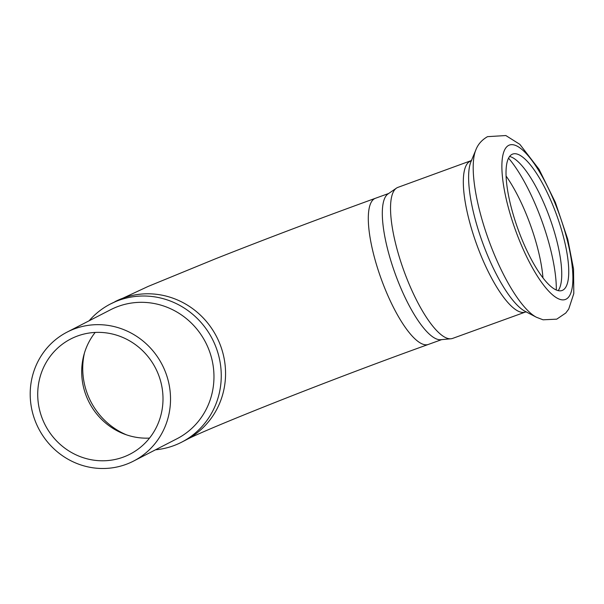 <?xml version="1.0" encoding="UTF-8"?>
<svg xmlns="http://www.w3.org/2000/svg" width="604" height="604" viewBox="0 0 604 604"><rect width="100%" height="100%" fill="white"/><g stroke="black" fill="none" stroke-linecap="round" stroke-linejoin="round"><path stroke-width="0.91" d="M149.513 438.104A64.771 62.069 62.8 0 1 85.934 395.114A64.771 62.069 62.8 0 1 95.183 332.434M41.963 417.726A64.771 62.069 62.8 0 1 70.743 338.972A64.771 62.069 62.8 0 1 155.56 368.191A64.771 62.069 62.8 0 1 129.981 454.178A64.771 62.069 62.8 0 1 41.963 417.726M34.949 420.263A72.54 69.52 62.8 0 1 67.187 332.064A72.54 69.52 62.8 0 1 162.189 364.786A72.54 69.52 62.8 0 1 133.529 461.094A72.54 69.52 62.8 0 1 34.949 420.263M67.187 332.064L110.63 309.724A72.54 69.52 62.8 0 1 205.632 342.453A72.54 69.52 62.8 0 1 176.98 438.753L133.529 461.094M89.135 320.777A77.727 74.488 62.8 0 1 110.547 303.94A77.727 74.488 62.8 0 1 212.329 339.003A77.727 74.488 62.8 0 1 181.623 442.188A77.727 74.488 62.8 0 1 155.477 449.806M470.697 161.019A80.317 22.771 -109.9 0 0 469.935 161.351A80.317 22.771 -109.9 0 0 477.13 245.654A80.317 22.771 -109.9 0 0 525.397 312.049L452.615 338.406A80.317 22.771 -109.9 0 1 450.954 338.776L440.784 339.712A77.727 22.038 -109.9 0 1 395.197 273.786A77.727 22.038 -109.9 0 1 387.987 193.952L396.405 188.161A80.317 22.771 -109.9 0 1 397.153 187.708A80.317 22.771 -109.9 0 1 397.915 187.376L471.596 160.475M450.954 338.776A80.317 22.771 -109.9 0 1 403.849 270.652A80.317 22.771 -109.9 0 1 396.405 188.161M509.587 156.474A72.54 20.574 -109.9 0 1 549.723 217.817A72.54 20.574 -109.9 0 1 558.179 290.63M511.996 154.375A72.54 20.574 -109.9 0 1 512.683 154.073A72.54 20.574 -109.9 0 1 556.729 215.281A72.54 20.574 -109.9 0 1 562.09 290.486A72.54 20.574 -109.9 0 1 518.496 230.524A72.54 20.574 -109.9 0 1 511.996 154.375M126.515 434.857A69.951 67.036 62.8 0 1 87.316 393.695A69.951 67.036 62.8 0 1 84.439 353.03M114.843 301.728A77.727 74.488 62.8 0 1 216.632 336.79A77.727 74.488 62.8 0 1 185.926 439.976C203.805 430.071 327.602 380.611 428.372 344.431A77.727 22.038 70.1 0 1 382.158 281.509A77.727 22.038 70.1 0 1 375.431 198.278C319.493 218.572 266.213 238.731 215.583 258.761L148.161 286.417L110.547 303.94M536.412 317.251A93.122 26.402 -109.9 0 1 488.636 239.939A93.122 26.402 -109.9 0 1 475.831 149.966C477.915 144.394 481.811 139.954 487.519 136.655L505.842 135.545L519.855 144.356L539.055 169.331L555.355 202.385L567.752 239.267L573.543 268.969L573.8 293.552L568.726 309.067L565.774 313.015L556.737 319.161L543.079 319.803L536.412 317.251L525.201 311.385A83.352 23.631 -109.9 0 1 482.43 242.189A83.352 23.631 -109.9 0 1 470.969 161.653L475.831 149.966M508.644 145.398A82.129 23.292 -109.9 0 1 569.829 251.43A82.129 23.292 -109.9 0 1 533.687 270.018A82.129 23.292 -109.9 0 1 508.644 145.398M506.076 176.021A77.856 22.076 -109.9 0 1 542.966 277.863M508.553 158.15A87.625 24.847 -109.9 0 1 556.307 290.003M181.623 442.188L185.926 439.976M388.682 193.476L375.431 198.278M441.622 339.637L428.372 344.431M525.397 312.049L526.439 311.883"/></g></svg>
